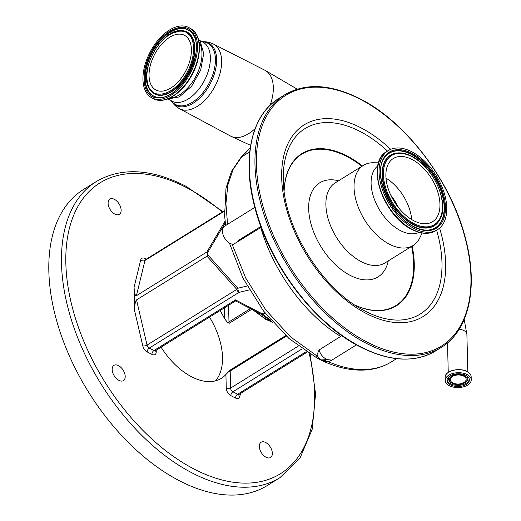 <?xml version="1.0" encoding="UTF-8"?>
<svg xmlns="http://www.w3.org/2000/svg" width="521" height="521" viewBox="0 0 521 521"><rect width="100%" height="100%" fill="white"/><g stroke="black" fill="none" stroke-linecap="round" stroke-linejoin="round"><path stroke-width="0.78" d="M467.161 374.586A13.018 7.424 178.6 0 0 452.99 373.42A13.018 7.424 178.6 0 0 445.214 380.447A13.018 7.424 178.6 0 0 449.284 385.677A13.018 7.424 178.6 0 0 463.456 386.842A13.018 7.424 178.6 0 0 471.231 379.816A13.018 7.424 178.6 0 0 467.161 374.586M465.891 375.374A11.169 6.369 178.6 0 0 453.732 374.371A11.169 6.369 178.6 0 0 447.057 380.402A11.169 6.369 178.6 0 0 450.554 384.889A11.169 6.369 178.6 0 0 462.713 385.892A11.169 6.369 178.6 0 0 469.388 379.861A11.169 6.369 178.6 0 0 465.891 375.374M452.085 383.3A8.922 5.086 178.6 0 0 466.061 381.782A8.922 5.086 178.6 0 0 464.328 375.7A8.922 5.086 178.6 0 0 452.684 375.595A8.922 5.086 178.6 0 0 450.476 382.16A8.922 5.086 178.6 0 0 452.085 383.3M463.657 376.116A7.945 4.533 178.6 0 0 455.015 375.407A7.945 4.533 178.6 0 0 450.268 379.692A7.945 4.533 178.6 0 0 452.756 382.883A7.945 4.533 178.6 0 0 461.398 383.593A7.945 4.533 178.6 0 0 466.145 379.308A7.945 4.533 178.6 0 0 463.657 376.116M201.731 41.797C205.802 41.452 209.67 42.188 213.343 44.005L264.909 70.257A37.121 21.244 117.6 0 1 265.534 70.596A37.121 21.244 117.6 0 1 273.317 87.398A37.121 21.244 117.6 0 1 270.086 105.288M331.792 360.161C328.81 361.88 325.768 361.997 322.668 360.506L327.09 359.562L321.607 359.952C319.822 359.151 318.266 357.458 316.95 354.886L319.073 350.014C320.441 354.449 323.111 357.634 327.09 359.562L331.792 360.161L356.436 344.869M319.073 350.014L341.867 335.648M250.217 147.951L241.718 156.854L233.121 169.377L227.794 185.222L225.925 203.789L227.566 224.31M232.073 244.128L245.723 278.064L265.827 309.956L290.581 336.918L317.823 356.54M340.832 336.514A125.027 73.669 -121.8 0 1 260.741 227.573L233.603 244.219A10.251 6.037 58.2 0 1 230.035 243.385A10.251 6.037 58.2 0 1 223.027 234.587A10.251 6.037 58.2 0 1 224.427 226.257L254.821 207.404M260.819 226.498L237.954 240.682L237.98 241.503M260.741 227.573L261.334 227.234M255.166 128.55A37.121 21.244 117.6 0 1 231.168 136.372A37.121 21.244 117.6 0 1 230.529 136.053L179.537 108.713A36.503 20.892 117.6 0 0 206.935 98.033A36.503 20.892 117.6 0 0 221.614 60.866A36.503 20.892 117.6 0 0 213.343 44.005M198.963 41.927A33.305 19.062 117.6 0 1 201.953 53.103A33.305 19.062 117.6 0 1 169.618 98.098M191.507 29.521A39.713 22.729 117.6 0 1 188.876 75.89A39.713 22.729 117.6 0 1 151.832 97.857A39.713 22.729 117.6 0 1 148.934 95.805A39.713 22.729 117.6 0 1 151.565 49.436A39.713 22.729 117.6 0 1 188.609 27.463A39.713 22.729 117.6 0 1 191.507 29.521M191.402 49.521A30.85 17.655 117.6 0 1 179.055 80.859A30.85 17.655 117.6 0 1 155.935 90.003A30.85 17.655 117.6 0 1 149.045 75.806A30.85 17.655 117.6 0 1 161.386 44.467A30.85 17.655 117.6 0 1 184.506 35.324A30.85 17.655 117.6 0 1 191.402 49.521M284.134 190.986A89.143 52.523 -121.8 0 1 347.103 156.645A89.143 52.523 -121.8 0 1 361.919 166.284M411.629 246.4A89.143 52.523 -121.8 0 1 354.957 305.124M338.552 180.787A55.343 32.608 58.2 0 0 309.07 214.242A55.343 32.608 58.2 0 0 350.001 275.29A55.343 32.608 58.2 0 0 388.262 260.897M422.114 232.998L419.919 237.635A47.144 27.776 -121.8 0 1 413.153 245.456A47.144 27.776 -121.8 0 1 389.239 244.108A47.144 27.776 -121.8 0 1 356.989 203.633A47.144 27.776 -121.8 0 1 363.437 165.339A47.144 27.776 -121.8 0 1 373.453 162.754L378.578 162.845M419.047 232.314A39.147 23.067 -121.8 0 1 400.336 230.562A39.147 23.067 -121.8 0 1 373.896 197.954A39.147 23.067 -121.8 0 1 377.829 165.893M413.856 228.367A46.577 27.444 -121.8 0 1 381.991 188.374A46.577 27.444 -121.8 0 1 388.366 150.536A46.577 27.444 -121.8 0 1 411.987 151.871A46.577 27.444 -121.8 0 1 443.853 191.858A46.577 27.444 -121.8 0 1 437.477 229.696A46.577 27.444 -121.8 0 1 413.856 228.367M413.667 220.663A37.199 21.921 -121.8 0 1 388.217 188.726A37.199 21.921 -121.8 0 1 393.309 158.508A37.199 21.921 -121.8 0 1 412.176 159.569A37.199 21.921 -121.8 0 1 437.627 191.507A37.199 21.921 -121.8 0 1 432.534 221.731A37.199 21.921 -121.8 0 1 413.667 220.663M386.002 178.143A37.199 21.921 -121.8 0 1 411.701 219.556M265.163 313.16L263.144 314.417L261.197 314.267L264.714 312.587M251.734 309.324L229.286 323.254L227.534 322.408L224.558 318.709A58.925 34.718 58.2 0 0 220.083 310.555M161.08 347.168A58.925 34.718 58.2 0 0 191.409 376.683A58.925 34.718 58.2 0 0 221.295 378.37A58.925 34.718 58.2 0 0 225.919 374.462L230.432 369.923L285.749 335.596M209.527 317.107A58.925 34.718 -121.8 0 1 215.518 380.831M118.501 365.618A8.968 5.282 -121.8 0 1 124.636 373.316A8.968 5.282 -121.8 0 1 123.412 380.604A8.968 5.282 -121.8 0 1 118.866 380.343A8.968 5.282 -121.8 0 1 112.731 372.645A8.968 5.282 -121.8 0 1 113.956 365.364A8.968 5.282 -121.8 0 1 118.501 365.618M265.658 442.505A8.968 5.282 -121.8 0 1 271.793 450.203A8.968 5.282 -121.8 0 1 270.568 457.49A8.968 5.282 -121.8 0 1 266.016 457.236A8.968 5.282 -121.8 0 1 259.881 449.532A8.968 5.282 -121.8 0 1 261.112 442.251A8.968 5.282 -121.8 0 1 265.658 442.505M114.438 199.354A8.968 5.282 -121.8 0 1 120.572 207.058A8.968 5.282 -121.8 0 1 119.348 214.339A8.968 5.282 -121.8 0 1 114.802 214.085A8.968 5.282 -121.8 0 1 108.668 206.388A8.968 5.282 -121.8 0 1 109.892 199.1A8.968 5.282 -121.8 0 1 114.438 199.354M145.606 259.927L145.157 259.764L145.528 259.64A3.074 1.81 58.2 0 0 144.981 260.467L136.424 295.694C135.134 295.863 134.353 293.049 134.079 287.247L134.659 310.965C134.646 305 135.271 301.314 136.528 299.901L206.974 256.195L207.566 254.593L237.817 288.256A3.074 0.899 76.4 0 0 239.009 292.392L149.253 348.087L153.942 350.542L235.564 299.901C235.635 301.229 235.655 301.216 235.622 299.849M155.343 350.757A3.074 1.752 178.6 0 0 156.241 351.662A6.148 3.621 58.2 0 1 151.891 354.378A3.074 1.758 -62.4 0 1 153.942 350.542A3.074 1.81 -121.8 0 0 155.505 350.626L235.629 300.91L261.197 314.267M247.117 286.003L237.817 288.256A3.074 1.96 138.1 0 0 236.808 289.396A3.074 1.81 58.2 0 0 239.009 292.392L249.338 289.884M225.3 222.695L207.521 252.815L206.87 251.988L225.105 221.099M207.521 252.815L207.566 254.593M136.424 295.694L206.87 251.988M178.95 480.525A174.222 102.65 -121.8 0 1 59.765 330.952A174.222 102.65 -121.8 0 1 83.594 189.423L96.261 181.569A174.222 102.65 -121.8 0 0 72.426 323.092A174.222 102.65 -121.8 0 0 191.617 472.671A174.222 102.65 -121.8 0 0 279.972 477.646L267.312 485.5A174.222 102.65 -121.8 0 1 178.95 480.525M464.204 319.503L466.894 334.449A9.788 5.581 178.6 0 0 463.833 330.516A9.788 5.581 178.6 0 0 459.216 329.2M467.037 371.525A12.947 7.385 178.6 0 0 446.718 373.759M467.083 371.571A13.018 7.424 178.6 0 0 452.918 370.405A13.018 7.424 178.6 0 0 445.136 377.438C444.393 371.095 459.424 367.084 467.063 371.525C469.682 372.938 471.049 374.697 471.16 376.8A13.018 7.424 178.6 0 0 467.083 371.571M469.401 373.205A12.947 7.385 178.6 0 0 467.077 371.545M447.083 379.835A11.169 6.369 178.6 0 0 450.528 383.756A11.169 6.369 178.6 0 0 462.225 384.869A11.169 6.369 178.6 0 0 469.33 379.288M466.061 381.782L466.705 381.085A9.678 5.523 178.6 0 0 466.699 375.843M449.551 376.26A9.678 5.523 178.6 0 0 449.792 381.496L450.476 382.16M327.859 361.502A140.403 82.722 58.2 0 0 391.44 361.848C383.912 366.484 375.498 369.181 366.198 369.936C350.659 371.056 334.352 367.155 317.263 358.233A6.148 3.517 -62.4 0 0 319.288 358.292M202.155 41.765A35.187 20.137 117.6 0 1 216.645 59.303A35.187 20.137 117.6 0 1 198.84 98.873A35.187 20.137 117.6 0 1 171.305 100.807M202.272 41.83A34.627 19.818 117.6 0 1 215.42 59.107A34.627 19.818 117.6 0 1 198.488 97.486A34.627 19.818 117.6 0 1 171.422 100.872M318.11 356.957A134.789 79.42 -121.8 0 1 315.915 355.836M322.668 360.506L322.141 360.226A10.251 5.868 -62.4 0 0 327.09 359.562M249.722 151.891L241.718 156.854A6.148 4.949 -136.5 0 0 240.93 157.498L231.571 171.194L225.984 188.244L224.61 216.007L225.684 225.476M237.954 240.682L239.276 240.891M199.602 40.436L202.923 42.168A33.305 19.062 117.6 0 1 210.367 57.499A33.305 19.062 117.6 0 1 197.036 91.338A33.305 19.062 117.6 0 1 172.073 101.211L168.752 99.472M197.915 38.313A39.173 22.423 117.6 0 1 192.36 74.229A39.173 22.423 117.6 0 1 166.049 99.303M153.539 98.749C164.206 104.767 181.829 93.787 191.533 75.819C201.184 58.893 202.213 38.274 193.33 30.492L190.315 28.355A39.713 22.729 117.6 0 1 193.213 30.407A39.713 22.729 117.6 0 1 190.582 76.776A39.713 22.729 117.6 0 1 153.539 98.749L151.832 97.857M190.686 30.798C186.713 25.06 169.195 24.051 153.825 47.424C138.899 71.221 144.135 91.351 149.755 94.522C153.728 100.26 171.246 101.269 186.616 77.896C201.542 54.106 196.306 33.976 190.686 30.798M154.509 47.919A37.421 21.42 117.6 0 1 190.64 31.618A37.421 21.42 117.6 0 1 192.757 34.112C206.218 50.413 180.728 99.211 159.654 97.473A37.421 21.42 117.6 0 1 150.523 94.086A37.421 21.42 117.6 0 1 154.509 47.919M159.823 97.466A37.258 21.322 117.6 0 1 150.895 94.093A37.258 21.322 117.6 0 1 154.867 48.134A37.258 21.322 117.6 0 1 190.836 31.905A37.258 21.322 117.6 0 1 192.855 34.249M150.041 89.736A34.992 20.026 -62.4 0 0 150.133 89.873A34.992 20.026 -62.4 0 0 152.112 92.204A34.992 20.026 -62.4 0 0 185.893 76.965A34.992 20.026 -62.4 0 0 189.624 33.793A34.992 20.026 -62.4 0 0 181.087 30.628A34.992 20.026 -62.4 0 0 180.917 30.635L171.604 33.507M151.917 91.917A34.829 19.935 -62.4 0 0 185.541 76.75A34.829 19.935 -62.4 0 0 189.253 33.787A34.829 19.935 -62.4 0 0 180.754 30.635C160.507 29.384 137.355 73.695 149.944 89.599A34.829 19.935 -62.4 0 0 151.917 91.917M188.485 34.223C193.499 37.056 198.175 55.024 184.851 76.261C171.135 97.121 155.505 96.216 151.956 91.097C146.942 88.264 142.272 70.296 155.59 49.065C169.305 28.206 184.935 29.104 188.485 34.223M360.317 346.634A148.602 87.554 -121.8 0 1 258.657 219.054A148.602 87.554 -121.8 0 1 278.989 98.339C251.48 114.828 241.861 157.954 254.482 206.075C268.38 263.092 313.395 323.228 359.822 346.699C389.428 361.724 414.716 363.117 435.686 350.874A148.602 87.554 -121.8 0 1 360.317 346.634M284.616 94.848C305.586 82.605 330.868 83.998 360.48 99.023C406.992 122.533 452.085 182.851 465.904 239.973C478.402 287.97 468.757 330.926 441.313 347.383A148.602 87.554 -121.8 0 1 365.95 343.137A148.602 87.554 -121.8 0 1 264.29 215.557A148.602 87.554 -121.8 0 1 284.616 94.848L278.989 98.339M366.628 341.861A147.573 86.948 -121.8 0 1 256.41 164.636A147.573 86.948 -121.8 0 1 360.708 99.498A147.573 86.948 -121.8 0 1 470.925 276.723A147.573 86.948 -121.8 0 1 366.628 341.861M439.6 228.133A112.803 66.467 -121.8 0 1 365.931 313.31A112.803 66.467 -121.8 0 1 281.685 177.843A112.803 66.467 -121.8 0 1 361.405 128.049A112.803 66.467 -121.8 0 1 390.711 149.338M436.631 230.223A109.182 64.33 -121.8 0 1 364.83 310.972A109.182 64.33 -121.8 0 1 362.167 309.533C321.893 288.178 284.642 228.139 283.385 182.565A109.182 64.33 -121.8 0 1 360.447 131.663A109.182 64.33 -121.8 0 1 387.52 151.064M284.101 190.738A89.56 52.771 -121.8 0 1 347.37 156.131A89.56 52.771 -121.8 0 1 362.44 165.958M412.15 246.075A89.56 52.771 -121.8 0 1 355.166 305.267M413.153 245.456L385.006 262.916A47.144 27.776 -121.8 0 1 361.099 261.575A47.144 27.776 -121.8 0 1 328.849 221.099A47.144 27.776 -121.8 0 1 335.296 182.806L363.437 165.339M411.707 229.253A46.043 27.125 -121.8 0 1 378.226 164.74M412.241 229.364A46.577 27.444 -121.8 0 1 380.376 189.377A46.577 27.444 -121.8 0 1 386.751 151.539C365.273 162.611 383 215.987 411.85 229.422C421.15 234.163 429.161 234.587 435.869 230.699A46.577 27.444 -121.8 0 1 412.241 229.364M413.817 226.85A44.734 26.356 -121.8 0 1 380.408 173.128A44.734 26.356 -121.8 0 1 412.026 153.382A44.734 26.356 -121.8 0 1 445.435 207.104A44.734 26.356 -121.8 0 1 413.817 226.85M383.821 158.84A43.972 25.913 -121.8 0 1 411.694 154.223A43.972 25.913 -121.8 0 1 443.423 198.039A43.972 25.913 -121.8 0 1 428.021 230.08C423.586 230.341 418.786 229.136 413.635 226.472C390.568 215.655 372.88 175.03 383.821 158.84M383.743 158.977A43.823 25.816 -121.8 0 1 411.44 154.509A43.823 25.816 -121.8 0 1 443.032 198.058A43.823 25.816 -121.8 0 1 427.865 230.093M439.561 220.109A41.55 24.48 -121.8 0 1 439.483 220.246A41.55 24.48 -121.8 0 1 413.153 224.61A41.55 24.48 -121.8 0 1 383.169 183.216A41.55 24.48 -121.8 0 1 397.725 152.94A41.55 24.48 -121.8 0 1 397.881 152.933M398.031 152.92C402.407 152.679 407.038 153.832 411.922 156.372C433.557 166.681 450.072 204.102 439.639 219.973A41.393 24.389 -121.8 0 1 413.407 224.323A41.393 24.389 -121.8 0 1 383.534 183.079A41.393 24.389 -121.8 0 1 398.031 152.92L397.725 152.94M413.739 223.483A40.638 23.94 -121.8 0 1 383.391 174.685A40.638 23.94 -121.8 0 1 412.104 156.749A40.638 23.94 -121.8 0 1 442.453 205.548A40.638 23.94 -121.8 0 1 413.739 223.483M390.802 195.225A40.299 23.745 -121.8 0 1 398.519 207.671M235.564 299.901L262.493 313.968A3.074 1.81 58.2 0 1 263.144 314.417A56.366 33.207 58.2 0 0 270.992 320.259M228.576 305.286L228.98 321.893A3.074 1.752 -1.4 0 1 227.534 322.408M224.558 318.709L224.29 307.944M250.38 308.614L228.98 321.893A3.074 1.81 58.2 0 0 229.286 323.254M230.432 369.923A3.074 1.81 58.2 0 0 230.184 370.998L230.601 388.099L298.272 346.113M228.732 371.512A3.074 1.752 178.6 0 0 230.184 370.998L286.348 336.149M226.257 388.243A6.148 3.621 58.2 0 0 230.849 395.628A3.074 1.758 117.6 0 1 232.894 391.792A3.074 1.81 -121.8 0 1 230.601 388.099A3.074 1.752 178.6 0 1 226.257 388.243L225.919 374.462M240.52 393.479L239.764 396.592A6.148 3.621 -121.8 0 1 235.538 398.077L230.849 395.628M302.056 348.881L232.894 391.792L237.589 394.247A3.074 1.81 58.2 0 0 239.146 394.332L238.885 394.56M235.538 398.077A3.074 1.758 117.6 0 1 237.589 394.247L306.172 351.695M239.764 396.592A3.074 2.149 13.6 0 1 238.879 394.599M134.079 287.247L140.696 259.999A6.148 3.621 -121.8 0 1 144.916 258.514L146.238 259.197M144.916 258.514A3.074 1.758 -62.4 0 0 145.339 259.725M140.696 259.999A3.074 2.149 -166.4 0 0 144.981 260.467L224.33 211.233M156.202 350.19L156.241 351.662M151.891 354.378L147.202 351.922A6.148 3.621 -121.8 0 1 142.793 345.924L134.659 310.965M136.528 299.901L147.046 345.091A3.074 1.81 58.2 0 0 149.253 348.087A3.074 1.758 -62.4 0 0 147.202 351.922M206.974 256.195L236.808 289.396L147.046 345.091A3.074 1.237 -13.1 0 1 142.793 345.924M255.557 311.324A46.167 27.203 58.2 0 0 266.759 319.301A46.167 27.203 58.2 0 0 270.236 320.916M222.278 212.014A171.149 100.84 58.2 0 0 186.792 187.755A171.149 100.84 58.2 0 0 65.841 263.3A171.149 100.84 58.2 0 0 193.662 468.835A171.149 100.84 58.2 0 0 309.246 353.655M447.519 342.87L448.242 372.43M466.894 334.449L467.812 371.955M445.136 377.438L445.214 380.447M471.16 376.8L471.231 379.816M396.579 358.656L391.44 361.848M297.244 89.15L265.534 70.596M250.627 145.385L231.168 136.372M317.263 358.233L288.999 338.526L263.411 310.894L242.884 278.006L229.396 243.02M322.141 360.226L321.607 359.952M250.249 147.743L240.93 157.498M171.09 100.449C173.128 103.985 175.942 106.74 179.537 108.713M166.889 99.192L179.276 96.919L191.65 86.193L200.657 70.185L203.718 53.468L200.162 41.166L198.306 39.068M196.248 37.545L194.203 36.587M197.316 50.635L196.15 42.976M190.315 28.355L188.609 27.463M180.754 30.635L181.087 30.628M164.467 98.371L162.513 97.238M441.313 347.383L435.686 350.874M388.366 150.536L386.751 151.539M437.477 229.696L435.869 230.699M272.913 322.46L261.509 314.482M155.505 350.626L155.225 350.907L155.278 350.425M145.528 259.64L224.317 210.758M239.146 394.332L306.999 352.235M272.203 322.069L265.801 319.412L253.173 310.073M222.91 211.624L186.108 186.342C151.305 168.609 121.36 167.013 96.261 181.569M310.106 354.189L315.563 393.909L312.196 429.271L300.103 457.881L279.972 477.646"/></g></svg>
